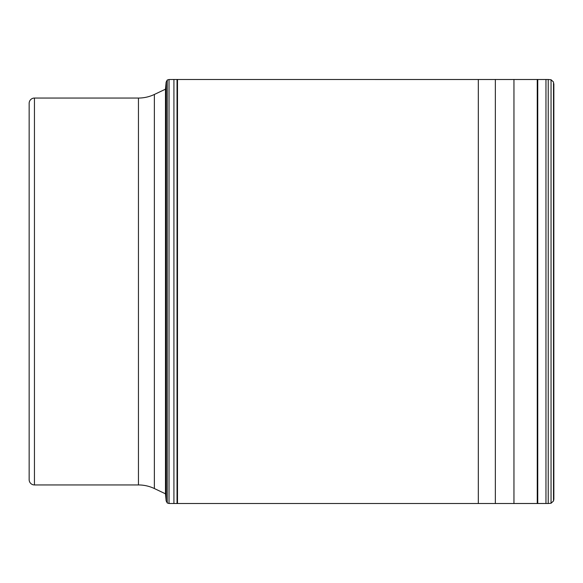<?xml version="1.0" encoding="UTF-8"?>
<svg xmlns="http://www.w3.org/2000/svg" width="583" height="583" viewBox="0 0 583 583"><rect width="100%" height="100%" fill="white"/><g stroke="black" fill="none" stroke-linecap="round" stroke-linejoin="round"><path stroke-width="0.87" d="M165.477 493.91L165.477 89.09L166.14 82.159L166.14 500.848L165.463 493.808L154.364 488.539L154.364 94.461L165.463 89.192M154.364 94.461A37.101 37.101 0 0 1 138.448 98.053L34.448 98.053A5.298 5.298 0 0 0 29.15 103.351L29.15 479.649A5.298 5.298 0 0 0 34.448 484.947L138.448 484.947L138.448 98.053M154.364 488.539A37.101 37.101 0 0 0 138.448 484.947M478.322 503.508L548.217 503.501L551.052 503.253L553.515 500.979L553.85 499.274L553.515 82.021L551.052 79.747L548.217 79.499L177.035 79.492L169.019 79.507L167.248 80.017L166.14 82.159L166.14 500.841L167.248 502.983L169.019 503.493L177.035 503.508L478.322 503.508L478.322 79.492M553.85 83.726L553.85 499.274M34.448 98.053L34.448 484.947M495.353 503.544L495.353 79.456M513.951 503.552L513.951 79.448M537.249 503.53L537.249 79.47M537.752 503.53L537.752 79.47M545.965 503.508L545.965 79.492M548.217 503.501L548.217 79.499M551.052 503.253L551.052 79.747M553.515 500.979L553.515 82.021M165.791 495.973L165.791 87.027M165.922 497.073L165.922 85.927M167.248 502.983L167.248 80.017M169.019 503.493L169.019 79.507M173.916 503.501L173.916 79.499M177.035 503.508L177.035 79.492M177.502 503.508L177.502 79.492"/></g></svg>
